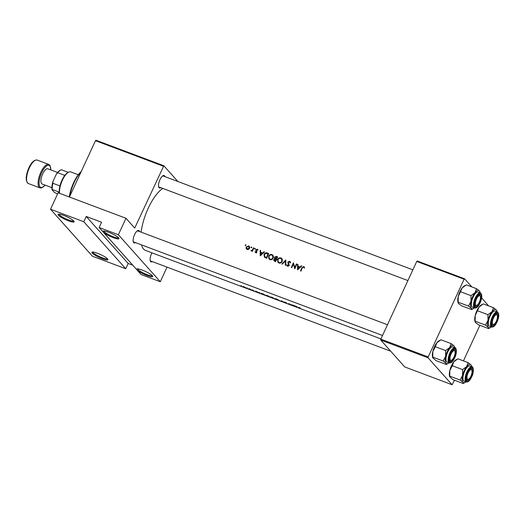 <?xml version="1.0" encoding="UTF-8"?>
<svg xmlns="http://www.w3.org/2000/svg" width="525" height="525" viewBox="0 0 525 525"><rect width="100%" height="100%" fill="white"/><g stroke="black" fill="none" stroke-linecap="round" stroke-linejoin="round"><path stroke-width="0.79" d="M152.375 275.723A8.846 1.582 24.8 0 1 152.716 276.229A8.846 1.582 24.8 0 1 146.331 275.264A8.846 1.582 24.8 0 1 137.018 269.948A8.846 1.582 24.8 0 1 136.92 268.931A8.846 1.582 24.8 0 1 144.526 271.025A8.846 1.582 24.8 0 1 152.375 275.723M137.616 268.866A8.111 1.45 -155.2 0 0 137.963 269.535A8.111 1.45 -155.2 0 0 145.609 274.037A8.111 1.45 -155.2 0 0 152.316 275.658M107.579 258.884A8.846 1.582 24.8 0 1 107.92 259.389A8.846 1.582 24.8 0 1 101.535 258.425A8.846 1.582 24.8 0 1 92.223 253.116A8.846 1.582 24.8 0 1 92.124 252.092A8.846 1.582 24.8 0 1 99.73 254.192A8.846 1.582 24.8 0 1 107.579 258.884M92.82 252.026A8.111 1.45 -155.2 0 0 93.168 252.696A8.111 1.45 -155.2 0 0 100.813 257.197A8.111 1.45 -155.2 0 0 107.52 258.818M118.591 237.851A8.846 1.582 24.8 0 1 118.932 238.357A8.846 1.582 24.8 0 1 112.547 237.392A8.846 1.582 24.8 0 1 103.235 232.083A8.846 1.582 24.8 0 1 103.136 231.059A8.846 1.582 24.8 0 1 110.736 233.152A8.846 1.582 24.8 0 1 118.591 237.851M103.832 230.993A8.111 1.45 -155.2 0 0 104.173 231.663A8.111 1.45 -155.2 0 0 111.825 236.165A8.111 1.45 -155.2 0 0 118.525 237.786M73.795 221.012A8.846 1.582 24.8 0 1 74.13 221.517A8.846 1.582 24.8 0 1 67.745 220.552A8.846 1.582 24.8 0 1 58.433 215.243A8.846 1.582 24.8 0 1 58.334 214.22A8.846 1.582 24.8 0 1 65.94 216.32A8.846 1.582 24.8 0 1 73.795 221.012M59.036 214.154A8.111 1.45 -155.2 0 0 59.378 214.823A8.111 1.45 -155.2 0 0 67.029 219.325A8.111 1.45 -155.2 0 0 73.73 220.946M152.368 261.614A6.635 2.481 -69.4 0 1 150.642 261.621A6.635 2.481 -69.4 0 1 150.308 261.023A6.635 2.481 -69.4 0 1 151.948 252.833M150.176 260.551A5.9 2.205 110.6 0 0 150.308 260.722A5.9 2.205 110.6 0 0 150.662 260.978L390.705 351.199M135.398 242.589A6.635 2.481 -69.4 0 1 133.665 242.596A6.635 2.481 -69.4 0 1 133.33 241.999A6.635 2.481 -69.4 0 1 134.078 235.797A6.635 2.481 -69.4 0 1 137.602 230.632A6.635 2.481 -69.4 0 1 139.145 230.744A6.635 2.481 -69.4 0 1 139.545 231.545M133.206 241.526A5.9 2.205 110.6 0 0 133.33 241.697A5.9 2.205 110.6 0 0 133.691 241.946L382.528 335.482M160.768 187.668A6.635 2.481 -69.4 0 1 159.042 187.674A6.635 2.481 -69.4 0 1 158.708 187.077A6.635 2.481 -69.4 0 1 159.456 180.876A6.635 2.481 -69.4 0 1 162.98 175.711A6.635 2.481 -69.4 0 1 164.522 175.823A6.635 2.481 -69.4 0 1 164.922 176.63M158.576 186.605A5.9 2.205 110.6 0 0 158.708 186.775A5.9 2.205 110.6 0 0 159.068 187.025L407.905 280.56M301.337 265.781L299.985 267.015L297.957 266.254L297.964 264.515L297.531 264.351L297.577 269.857L301.777 265.945L301.337 265.781L301.619 266.09M288.232 266.267L287.136 264.797L286.65 264.954L287.523 266.221L289.072 265.506L288.225 262.192L289.459 261.732L290.089 262.874L290.574 262.782L289.675 261.26L287.825 262.034L288.665 265.374L287.444 265.519L288.166 266.332M290.187 261.601L289.675 261.26L290.483 262.165L289.892 262.08M289.459 261.732L290.588 262.861M287.057 265.906L287.523 266.221M285.744 265.414L285.81 259.947L281.899 263.963L282.325 264.127L285.397 260.938L285.311 265.25L285.744 265.414M273.295 257.939L272.947 255.235L272.016 254.618C270.513 254.212 269.364 254.737 268.577 256.193L268.964 258.969L269.929 259.613C271.412 259.987 272.534 259.429 273.295 257.939M266.674 258.241A33.915 12.692 -69.4 0 1 268.695 253.509L267.31 252.991C265.86 252.453 264.757 252.925 264.009 254.408L264.423 257.197L266.674 258.241M255.281 248.85L255.084 248.325L254.533 248.568L254.73 249.099L255.281 248.85L255.084 248.325L255.308 248.574M255.006 249.099L254.533 248.568L254.73 249.099M258.005 249.959L257.276 249.152L255.872 249.769L256.489 251.587L255.839 252.249L255.432 251.672L255.032 251.869L255.662 252.683L256.876 252.079L256.285 249.9L257.112 249.572L257.598 250.176L258.005 249.959L257.276 249.152L258.005 249.959M257.112 249.572L257.598 250.176M256.239 252.696L255.432 251.672M264.009 251.751L262.658 252.984L260.623 252.223L260.636 250.484L260.197 250.32L260.243 255.826L264.449 251.915L264.009 251.751L264.285 252.059M304.52 267.461L303.68 266.523L301.901 267.757A33.915 12.692 110.6 0 0 300.562 270.979L300.963 271.13A33.915 12.692 -69.4 0 1 302.282 267.953L303.443 266.989L304.119 267.73L304.52 267.461M304.159 266.851L304.507 267.442M303.706 267.166L304.119 267.73M252.381 251.377A33.915 12.692 -69.4 0 1 253.877 247.944L253.477 247.793A33.915 12.692 110.6 0 0 252.965 248.929L252.374 250.084L250.858 250.733L252.19 250.714A33.915 12.692 110.6 0 0 251.98 251.226L252.381 251.377M245.917 245.332L245.726 244.808L245.175 245.05L245.372 245.575L245.917 245.332L245.726 244.808L245.949 245.057M245.648 245.582L245.175 245.05L245.372 245.575M249.559 248.292L249.329 246.356L248.653 245.91L246.173 247.019L246.094 248.417L247.098 249.46L248.588 249.355L249.559 248.292M251.718 247.511L251.521 246.986L250.976 247.229L251.173 247.761L251.718 247.511L251.521 246.986L251.744 247.236M251.449 247.761L250.976 247.229L251.173 247.761M275.638 261.614A33.915 12.692 -69.4 0 1 277.659 256.882L276.445 256.423L274.418 257.204L274.759 258.733L273.82 259.553L273.984 260.82L275.638 261.614M274.601 258.569L275.133 259.153M282.253 261.312L281.905 258.608L280.98 257.992C279.471 257.578 278.322 258.103 277.535 259.56L277.928 262.336L278.887 262.979C280.37 263.353 281.492 262.795 282.253 261.312M294.82 268.82A33.915 12.692 -69.4 0 1 296.842 264.088L296.435 263.937A33.915 12.692 110.6 0 0 294.833 267.632L293.396 262.795A33.915 12.692 110.6 0 0 291.375 267.527L291.775 267.678A33.915 12.692 -69.4 0 1 293.344 263.931L294.82 268.82M380.947 338.907L145.648 250.464A33.915 12.692 -69.4 0 1 143.581 249.014A33.915 12.692 -69.4 0 1 141.533 244.893M141.133 232.142A33.915 12.692 -69.4 0 1 162.789 188.429M241.041 285.633L241.539 285.902L241.041 285.633M243.974 286.735L242.839 286.65L246.186 288.081L243.974 286.735M246.842 287.812L247.334 288.087L246.842 287.812M249.283 288.77L249.204 288.947A33.915 12.692 110.6 0 1 248.843 288.579L249.244 288.73A33.915 12.692 -69.4 0 0 250.373 289.708L249.972 289.557A33.915 12.692 110.6 0 1 249.795 289.439L249.126 289.203M250.405 289.15L250.898 289.419L250.405 289.15M252.597 289.977L251.948 289.938L253.818 290.909L252.696 290.535L254.218 291.06L252.597 289.977M259.475 292.576L259.219 293.127L255.563 291.106L259.107 292.812M259.166 292.753L259.816 292.701L259.219 293.127M262.677 293.777L264.062 294.295A33.915 12.692 -69.4 0 0 265.65 295.542L261.122 293.613C260.715 293.206 261.233 293.258 262.677 293.777M267.291 295.483L265.735 295.352L270.441 297.117L267.291 295.483M270.729 296.979L273.02 297.668A33.915 12.692 -69.4 0 0 274.608 298.909L271.924 297.728M276.255 298.85L274.693 298.725L279.398 300.484L276.255 298.85M281.177 300.733L284.721 302.708L281.518 301.068L280.868 301.265L281.177 300.733M284.95 302.118L284.064 302.052L286.893 303.463L285.101 302.813L287.293 303.608L284.78 302.4L286.63 302.971L284.95 302.118M288.757 303.581L293.022 305.76A33.915 12.692 110.6 0 1 291.802 304.723L292.202 304.874A33.915 12.692 -69.4 0 0 293.79 306.121L289.472 304.054A33.915 12.692 -69.4 0 0 290.752 304.979L290.345 304.828A33.915 12.692 110.6 0 1 288.757 303.581M292.891 305.137L297.143 306.731L296.546 307.158L292.891 305.137M298.955 307.387L298.43 307.519A33.915 12.692 110.6 0 0 299.539 308.28L299.939 308.431A33.915 12.692 -69.4 0 1 298.843 307.683L300.202 307.972L298.955 307.387M284.471 302.203L285.134 302.197M286.919 303.411L286.453 303.345M270.867 296.947L272.081 297.708M252.341 290.082L252.781 290.049M253.719 290.922L254.218 291.06M249.204 288.947L249.598 289.091M83.803 221.747L125.731 268.741L92.453 256.233L50.525 209.239L83.803 221.747L86.238 216.477L128.166 263.471L125.731 268.741M163.321 166.182L95.484 140.68L95.996 140.254L163.826 165.749L134.722 228.08L125.967 218.269L118.361 234.734L160.289 281.728L141.087 274.516L99.159 227.515L118.361 234.734M95.484 140.68L69.451 197.026M479.883 325.316L463.444 360.885M454.506 380.238L452.11 384.746L428.092 357.827L380.737 340.029L404.755 366.949L452.11 384.746M416.745 261.437L417.25 261.004L464.605 278.808L464.1 279.234L416.745 261.437L380.835 339.143L428.197 356.941L428.092 357.827M464.1 279.234L428.197 356.941M464.605 278.808L471.87 286.945M481.635 297.885L488.604 305.885M380.737 340.029L380.835 339.143M163.826 165.749L177.877 181.499M125.967 218.269L58.131 192.773L50.525 209.239M167.035 267.127L160.289 281.728M138.2 231.157A5.9 2.205 110.6 0 0 137.839 230.908A5.9 2.205 110.6 0 0 137.196 230.902M163.577 176.236A5.9 2.205 110.6 0 0 163.216 175.987A5.9 2.205 110.6 0 0 162.573 175.987M99.159 227.515L101.594 222.252L86.238 216.477M128.166 263.471L132.792 265.21M243.239 286.801L245.818 287.772L243.252 286.499M259.534 292.596L259.278 293.147M263.806 294.308A33.915 12.692 110.6 0 0 265.072 295.299L261.522 293.764L263.852 294.217M261.522 293.764L262.1 293.567M266.136 295.509L270.034 296.966L266.136 295.509L266.123 295.135M274.063 298.587L272.291 297.793M272.291 297.951L273.499 298.318A33.915 12.692 110.6 0 0 274.03 298.666M273.4 298.049L271.241 297.019M271.202 297.248L272.77 297.675A33.915 12.692 110.6 0 0 273.335 298.193M275.1 298.876L278.998 300.333L275.1 298.876L275.08 298.502M281.525 300.95L281.302 301.422M296.861 306.626L296.605 307.178M296.802 306.607L296.546 307.158M296.244 306.981L294.84 306.239L296.244 306.981M303.89 267.369L304.493 267.435M304.172 267.691L303.804 267.277M260.63 250.806L260.197 250.32M261.378 253.063L260.623 252.223M262.277 253.437L262.638 253.575M260.656 254.894L260.63 252.781L262.231 253.385L260.656 254.894L260.938 255.216M255.787 252.722L255.032 251.869M256.764 252.282L256.463 251.941M256.889 252.039L256.489 251.587M256.968 251.948L255.793 250.353M256.594 251.252L256.686 250.674M256.233 250.176L255.872 249.769M252.512 251.068L252.19 250.714M251.711 250.983L251.232 250.445M251.751 250.97L251.409 250.589M252.748 250.497L252.374 250.084M253.792 248.141L253.477 247.793M246.894 249.368L246.094 248.417M246.868 249.283L246.783 248.692L247.564 249.572M246.494 247.387L246.173 247.019M249.014 246.704L249.467 246.822L248.653 245.91M247.767 249.578L246.789 248.699M248.463 246.323L249.158 248.141L247.282 249.034L246.573 247.17L248.463 246.323L249.795 247.583M249.467 248.482L249.158 248.141M264.685 257.394L264.502 256.469M264.331 254.769L264.009 254.408M268.078 253.838A33.915 12.692 110.6 0 0 266.47 257.598L264.62 256.627L265.565 257.644L264.836 256.823L264.41 254.559L266.228 253.28L268.393 254.185M266.792 257.952L266.47 257.598M265.565 257.644L266.884 258.293M269.371 259.324L269.095 258.267M268.898 256.554L268.577 256.193M272.363 255.406L272.836 255.537L272.016 254.618M272.836 255.537L273.289 255.754M270.106 259.107L269.325 258.569L268.977 256.344C269.633 255.157 270.578 254.737 271.819 255.104L272.587 255.609L272.895 257.795C272.258 258.996 271.333 259.429 270.106 259.107L270.69 259.757M269.325 258.569L270.48 259.744M273.203 258.142L272.895 257.795M273.532 256.692L272.587 255.609M274.47 261.155L274.496 260.603M274.162 259.941L273.82 259.553M275.54 259.613L275.225 258.11M274.752 257.578L274.418 257.204M277.115 257.289L276.445 256.423M275.428 260.964L274.319 260.413L274.227 259.698L276.065 259.429A33.915 12.692 110.6 0 0 275.428 260.964L275.75 261.319M274.319 260.413L274.883 260.761M276.38 259.783L276.065 259.429M276.268 258.943L274.975 258.287L275.769 259.173L274.824 257.355L277.036 257.204A33.915 12.692 110.6 0 0 276.268 258.943L276.583 259.298M275.979 259.357L276.793 259.731M277.351 257.552L277.036 257.204M278.335 262.69L278.06 261.634M277.863 259.928L277.535 259.56M281.321 258.772L281.794 258.904L280.98 257.992M281.794 258.904L282.247 259.127M279.064 262.474L278.283 261.936L277.942 259.711C278.591 258.523 279.536 258.11 280.777 258.471L281.544 258.976L281.853 261.161C281.223 262.362 280.291 262.795 279.064 262.474L279.648 263.123M278.283 261.936L279.438 263.11M282.161 261.509L281.853 261.161M282.489 260.059L281.544 258.976M285.817 261.411L285.397 260.938M287.497 266.214L286.65 264.954M288.967 265.716L288.665 265.374M289.15 265.243L288.625 264.646M289.387 265.506L288.218 263.95M288.999 264.823L288.632 262.94M288.166 262.415L287.825 262.034M295.063 268.203L294.945 267.763M293.98 264.646L293.344 263.931M295.148 267.993L294.833 267.632M296.75 264.285L296.435 263.937M297.964 264.836L297.531 264.351M298.712 267.094L297.957 266.254M299.611 267.474L299.972 267.606M297.983 268.931L297.957 266.812L299.558 267.415L297.983 268.931L298.266 269.246M69.254 196.954A21.381 8 -69.4 0 1 73.605 182.759A21.381 8 -69.4 0 1 81.263 171.458M81.021 171.997A22.116 8.282 110.6 0 0 74.038 182.772A22.116 8.282 110.6 0 0 69.694 196.501M497.024 314.993A5.158 1.929 110.6 0 0 493.467 318.006A5.158 1.929 110.6 0 0 492.765 324.214A5.158 1.929 110.6 0 0 493.966 324.299A5.158 1.929 110.6 0 0 496.702 320.283A5.158 1.929 110.6 0 0 497.287 315.459A5.158 1.929 110.6 0 0 497.024 314.993M491.82 324.634A5.9 2.205 -69.4 0 1 491.695 324.457A5.9 2.205 110.6 0 0 492.181 324.883A5.9 2.205 -69.4 0 1 491.82 324.634M497.109 315.105A5.9 2.205 110.6 0 0 496.328 313.838A5.9 2.205 110.6 0 0 495.685 313.838A5.9 2.205 -69.4 0 1 496.328 313.838A5.9 2.205 -69.4 0 1 496.689 314.094A5.9 2.205 -69.4 0 1 496.985 314.626L497.287 315.459M493.966 324.299L493.192 324.726A5.9 2.205 -69.4 0 1 492.181 324.883A5.9 2.205 110.6 0 0 493.598 324.45M462.623 375.296A9.732 3.642 -69.4 0 1 464.271 370.552A9.732 3.642 -69.4 0 1 466.64 366.608L462.551 369.593L462.623 375.296L460.084 380.021L462.938 382.252L463.188 383.499L465.202 382.41A9.732 3.642 -69.4 0 1 462.938 382.252A9.732 3.642 110.6 0 1 462.623 375.296M467.683 372.468A6.635 2.481 -69.4 0 1 470.715 368.491A6.635 2.481 -69.4 0 1 472.795 370.217A6.635 2.481 -69.4 0 1 471.352 376.576A6.635 2.481 -69.4 0 1 466.443 379.851A6.635 2.481 -69.4 0 1 467.683 372.468M471.732 370.027A5.9 2.205 110.6 0 0 470.951 368.76A5.9 2.205 110.6 0 0 470.308 368.76A5.9 2.205 -69.4 0 1 470.951 368.76A5.9 2.205 -69.4 0 1 471.312 369.016A5.9 2.205 -69.4 0 1 471.608 369.548L471.909 370.381A5.158 1.929 110.6 0 0 471.647 369.915A5.158 1.929 110.6 0 0 468.09 372.927A5.158 1.929 110.6 0 0 467.388 379.135A5.158 1.929 110.6 0 0 468.589 379.221A5.158 1.929 110.6 0 0 471.325 375.204A5.158 1.929 110.6 0 0 471.909 370.381M464.717 371.05A8.111 3.038 110.6 0 0 464.107 381.15L466.279 381.97A8.111 3.038 -69.4 0 1 466.896 371.871A8.111 3.038 -69.4 0 1 471.988 366.785L469.809 365.971A8.111 3.038 110.6 0 0 464.717 371.05M463.188 383.499L453.003 379.673L449.748 376.845L449.827 370.486L452.366 365.767L462.551 369.593M449.899 376.195L460.084 380.021M452.366 365.767L453.843 361.797L457.931 358.811L468.116 362.637L466.64 366.608A9.732 3.642 -69.4 0 1 470.971 364.868L468.116 362.637M471.398 365.564L470.971 364.868A9.732 3.642 -69.4 0 1 471.463 365.748A9.732 3.642 -69.4 0 1 471.693 366.68M449.722 376.753A9.732 3.642 -69.4 0 1 449.649 376.569A9.732 3.642 -69.4 0 1 449.827 370.486A9.732 3.642 -69.4 0 1 453.843 361.797A9.732 3.642 -69.4 0 1 455.917 359.901L456.894 359.356M465.99 381.859A9.732 3.642 -69.4 0 1 465.202 382.41M468.589 379.221L467.814 379.647A5.9 2.205 -69.4 0 1 466.804 379.805A5.9 2.205 -69.4 0 1 466.443 379.549A5.9 2.205 -69.4 0 1 466.318 379.378A5.9 2.205 110.6 0 0 466.804 379.805A5.9 2.205 110.6 0 0 468.221 379.365M475.788 305.183A5.158 1.929 110.6 0 0 476.989 305.268A5.158 1.929 110.6 0 0 479.725 301.258A5.158 1.929 110.6 0 0 480.309 296.428A5.158 1.929 110.6 0 0 480.047 295.969A5.158 1.929 110.6 0 0 476.497 298.981A5.158 1.929 110.6 0 0 475.788 305.183M480.139 296.08A5.9 2.205 110.6 0 0 479.351 294.814A5.9 2.205 110.6 0 0 478.708 294.814A5.9 2.205 -69.4 0 1 479.351 294.814A5.9 2.205 -69.4 0 1 479.712 295.07A5.9 2.205 -69.4 0 1 480.014 295.595L480.309 296.428M476.989 305.268L476.214 305.701A5.9 2.205 -69.4 0 1 475.204 305.858A5.9 2.205 -69.4 0 1 474.843 305.603A5.9 2.205 -69.4 0 1 474.718 305.432A5.9 2.205 110.6 0 0 475.204 305.858A5.9 2.205 110.6 0 0 476.628 305.419M445.646 356.272A9.732 3.642 -69.4 0 1 447.293 351.52A9.732 3.642 -69.4 0 1 449.663 347.583L445.574 350.569L445.646 356.272L443.107 360.997L445.968 363.228L446.211 364.475L448.225 363.385A9.732 3.642 -69.4 0 1 445.968 363.228A9.732 3.642 110.6 0 1 445.646 356.272M450.712 353.443A6.635 2.481 -69.4 0 1 453.738 349.46A6.635 2.481 -69.4 0 1 455.818 351.192A6.635 2.481 -69.4 0 1 454.374 357.551A6.635 2.481 -69.4 0 1 449.466 360.826A6.635 2.481 -69.4 0 1 450.712 353.443M454.762 351.002A5.9 2.205 110.6 0 0 453.981 349.735A5.9 2.205 110.6 0 0 453.331 349.735A5.9 2.205 -69.4 0 1 453.981 349.735A5.9 2.205 -69.4 0 1 454.335 349.985A5.9 2.205 -69.4 0 1 454.637 350.516L454.932 351.35A5.158 1.929 110.6 0 0 454.67 350.884A5.158 1.929 110.6 0 0 451.119 353.902A5.158 1.929 110.6 0 0 450.411 360.104A5.158 1.929 110.6 0 0 451.612 360.189A5.158 1.929 110.6 0 0 454.348 356.173A5.158 1.929 110.6 0 0 454.932 351.35M447.746 352.026A8.111 3.038 110.6 0 0 447.129 362.125L449.308 362.946A8.111 3.038 -69.4 0 1 449.918 352.839A8.111 3.038 -69.4 0 1 455.011 347.76L452.839 346.94A8.111 3.038 110.6 0 0 447.746 352.026M446.211 364.475L436.026 360.642L432.777 357.814L432.849 351.461L435.389 346.736L445.574 350.569M432.922 357.164L443.107 360.997M435.389 346.736L436.866 342.773L440.954 339.787L451.139 343.613L449.663 347.583A9.732 3.642 -69.4 0 1 454 345.844L451.139 343.613M454.42 346.533L454 345.844A9.732 3.642 -69.4 0 1 454.492 346.717A9.732 3.642 -69.4 0 1 454.722 347.648M432.744 357.722A9.732 3.642 -69.4 0 1 432.672 357.538A9.732 3.642 -69.4 0 1 432.849 351.461A9.732 3.642 -69.4 0 1 436.866 342.773A9.732 3.642 -69.4 0 1 438.939 340.869L439.917 340.331M449.013 362.834A9.732 3.642 -69.4 0 1 448.225 363.385M451.612 360.189L450.837 360.623A5.9 2.205 -69.4 0 1 449.827 360.78A5.9 2.205 -69.4 0 1 449.466 360.524A5.9 2.205 -69.4 0 1 449.341 360.353A5.9 2.205 110.6 0 0 449.827 360.78A5.9 2.205 110.6 0 0 451.251 360.34M471.588 309.553L461.403 305.721L458.542 303.496L458.148 302.892L458.227 296.54A9.732 3.642 -69.4 0 1 459.874 291.795A9.732 3.642 -69.4 0 1 462.243 287.851L466.331 284.865L476.516 288.691L475.04 292.661L470.951 295.647L471.023 301.35L468.484 306.075L471.345 308.306L471.588 309.553L473.602 308.464A9.732 3.642 -69.4 0 1 471.345 308.306A9.732 3.642 -69.4 0 1 471.023 301.35A9.732 3.642 -69.4 0 1 475.04 292.661A9.732 3.642 -69.4 0 1 479.377 290.922L476.516 288.691M458.122 302.8A9.732 3.642 -69.4 0 1 458.049 302.617A9.732 3.642 -69.4 0 1 458.227 296.54L462.243 287.851A9.732 3.642 -69.4 0 1 464.317 285.954L465.294 285.41M479.752 302.63A6.635 2.481 -69.4 0 1 474.843 305.904A6.635 2.481 -69.4 0 1 476.09 298.522A6.635 2.481 -69.4 0 1 479.115 294.538A6.635 2.481 -69.4 0 1 481.195 296.271A6.635 2.481 -69.4 0 1 479.752 302.63M480.388 292.838L478.216 292.025A8.111 3.038 110.6 0 0 473.123 297.104A8.111 3.038 110.6 0 0 472.507 307.204L474.679 308.024A8.111 3.038 -69.4 0 1 475.296 297.924A8.111 3.038 -69.4 0 1 480.388 292.838C482.344 294.486 482.232 297.865 480.053 302.991C478.354 306.62 476.562 308.3 474.679 308.024M458.299 302.249L468.484 306.075M460.766 291.815L470.951 295.647M479.798 291.611L479.377 290.922A9.732 3.642 110.6 0 1 479.87 291.795L479.771 291.519M474.39 307.912A9.732 3.642 -69.4 0 1 473.602 308.464M480.099 292.733A9.732 3.642 110.6 0 0 479.87 291.795M488.565 328.578L478.38 324.752L475.519 322.521L475.125 321.923L475.204 315.571A9.732 3.642 -69.4 0 1 476.851 310.82A9.732 3.642 -69.4 0 1 479.22 306.876L483.308 303.89L493.493 307.722L492.017 311.686L487.928 314.672L488.001 320.381L485.461 325.1L488.316 327.331L488.565 328.578L490.58 327.488A9.732 3.642 -69.4 0 1 488.316 327.331A9.732 3.642 -69.4 0 1 488.001 320.381A9.732 3.642 -69.4 0 1 492.017 311.686A9.732 3.642 -69.4 0 1 496.348 309.947L493.493 307.722M475.099 321.832A9.732 3.642 -69.4 0 1 475.027 321.648A9.732 3.642 -69.4 0 1 475.204 315.571L479.22 306.876A9.732 3.642 -69.4 0 1 481.294 304.979L482.272 304.434M496.729 321.654A6.635 2.481 -69.4 0 1 491.82 324.936A6.635 2.481 -69.4 0 1 493.06 317.553A6.635 2.481 -69.4 0 1 496.092 313.569A6.635 2.481 -69.4 0 1 498.173 315.295A6.635 2.481 -69.4 0 1 496.729 321.654M497.365 311.87L495.187 311.049A8.111 3.038 110.6 0 0 490.094 316.129A8.111 3.038 110.6 0 0 489.484 326.235L491.656 327.049A8.111 3.038 -69.4 0 1 492.273 316.949A8.111 3.038 -69.4 0 1 497.365 311.87C499.321 313.51 499.209 316.89 497.031 322.015C495.324 325.651 493.539 327.324 491.656 327.049M475.276 321.274L485.461 325.1M477.737 310.846L487.928 314.672M496.768 310.642L496.348 309.947A9.732 3.642 110.6 0 1 496.84 310.826L496.742 310.551M491.367 326.937A9.732 3.642 -69.4 0 1 490.58 327.488M497.07 311.758A9.732 3.642 110.6 0 0 496.84 310.826M78.304 174.746L70.737 171.898A13.269 4.968 110.6 0 0 68.46 172.252A13.269 4.968 110.6 0 0 62.403 180.219A13.269 4.968 110.6 0 0 59.555 193.305M59.378 193.239A12.534 4.692 -69.4 0 1 59.233 192.137A12.534 4.692 -69.4 0 1 59.942 185.929A12.534 4.692 -69.4 0 1 61.97 180.206A12.534 4.692 -69.4 0 1 64.805 175.389A12.534 4.692 -69.4 0 1 67.692 172.686L68.46 172.252M57.593 193.942L54.318 192.347L52.047 189.801A11.799 4.417 -69.4 0 1 52.999 181.44L56.392 174.11A11.799 4.417 -69.4 0 1 59.876 170.468L60.651 170.034A12.534 4.692 110.6 0 0 57.77 172.745L56.392 174.11M59.233 192.137L52.192 189.492L52.047 189.801M64.805 175.389L57.77 172.745M52.999 181.44L52.9 183.284A12.534 4.692 110.6 0 0 52.192 189.492M59.942 185.929L52.9 183.284M68.283 172.351L61.32 169.732A12.534 4.692 110.6 0 0 60.651 170.034M57.599 172.476L47.801 168.794A8.111 3.038 110.6 0 0 42.709 173.873A8.111 3.038 110.6 0 0 42.092 183.98L51.89 187.661M302.216 268.111L301.901 267.757M256.928 251.908L256.174 251.055M253.273 249.283L252.965 248.929M268.058 253.824L267.31 252.991M266.726 258.116L266.155 257.48M276.524 259.429L276.006 258.845M467.401 372.153A7.665 2.868 110.6 0 0 466.351 381.373A7.665 2.868 110.6 0 0 471.634 376.898A7.665 2.868 110.6 0 0 472.684 367.677A7.665 2.868 110.6 0 0 467.401 372.153M450.424 353.122A7.665 2.868 110.6 0 0 449.38 362.342A7.665 2.868 110.6 0 0 454.657 357.866A7.665 2.868 110.6 0 0 455.707 348.646A7.665 2.868 110.6 0 0 450.424 353.122M480.034 302.951A7.665 2.868 110.6 0 0 481.084 293.724A7.665 2.868 110.6 0 0 475.801 298.207A7.665 2.868 110.6 0 0 474.758 307.427A7.665 2.868 110.6 0 0 480.034 302.951M497.011 321.976A7.665 2.868 110.6 0 0 498.061 312.756A7.665 2.868 110.6 0 0 492.778 317.231A7.665 2.868 110.6 0 0 491.728 326.452A7.665 2.868 110.6 0 0 497.011 321.976M37.196 160.086A12.534 4.692 110.6 0 0 29.328 167.934A12.534 4.692 110.6 0 0 28.376 183.547C25.351 181.158 25.515 175.927 28.862 167.856C31.507 162.251 34.289 159.659 37.196 160.086L48.72 164.41A12.534 4.692 -69.4 0 0 40.845 172.266A12.534 4.692 -69.4 0 0 39.9 187.878L28.376 183.547M50.8 169.923A11.799 4.417 110.6 0 0 47.782 165.349A11.799 4.417 110.6 0 0 41.692 172.738A11.799 4.417 110.6 0 0 39.368 185.489A11.799 4.417 110.6 0 0 45.097 185.102M303.765 267.232L304.579 268.144M255.649 252.118L256.417 252.978M257.375 249.756L257.696 250.117M466.279 381.97C468.162 382.246 469.954 380.566 471.653 376.937C474.587 371.431 472.881 365.892 471.988 366.785M163.216 175.987L412.867 269.824M449.308 362.946C451.185 363.221 452.977 361.541 454.676 357.912C457.61 352.406 455.91 346.861 455.011 347.76M387.489 324.745L137.839 230.908M50.892 169.956L50.026 165.513L48.72 164.41M45.189 185.141L41.619 187.911L39.9 187.878"/></g></svg>
